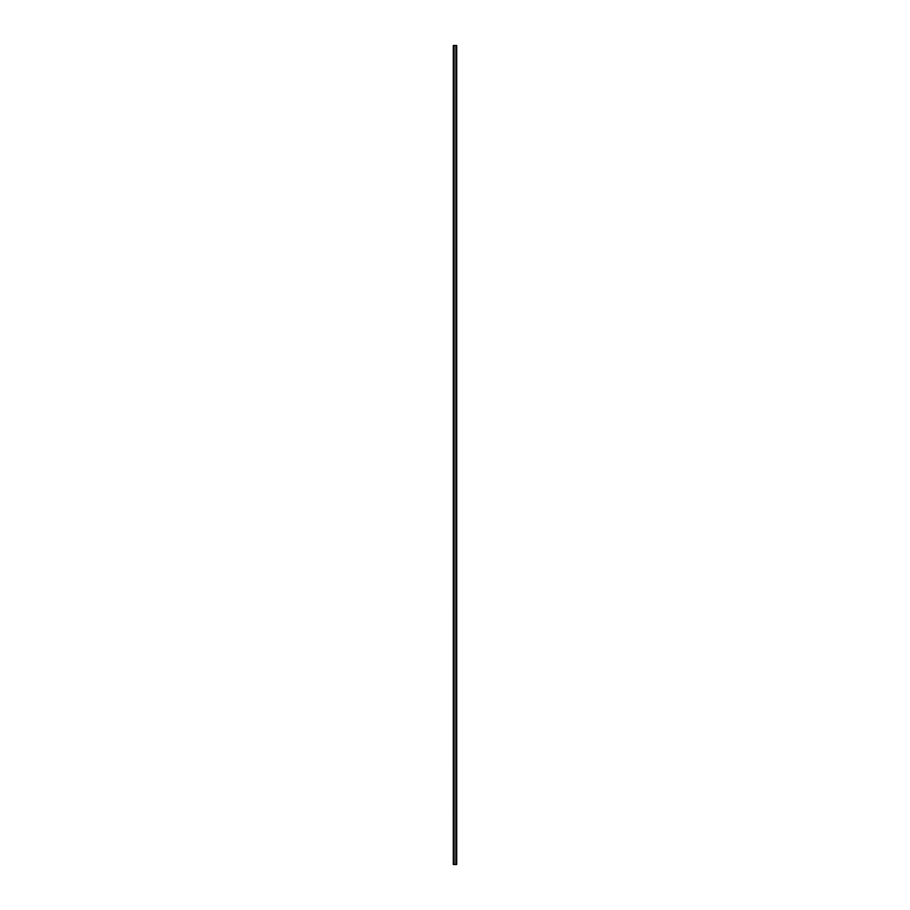 <?xml version="1.0" encoding="UTF-8"?>
<svg xmlns="http://www.w3.org/2000/svg" width="910" height="910" viewBox="0 0 910 910"><rect width="100%" height="100%" fill="white"/><g stroke="black" fill="none" stroke-linecap="round" stroke-linejoin="round"><path stroke-width="1.36" d="M454.09 45.5L453.294 45.5L453.294 864.5L454.113 864.5L454.09 45.5L456.706 45.5L456.706 864.5L455.887 864.5L455.91 45.5L455.91 864.5L454.113 864.5L454.113 45.5"/></g></svg>
